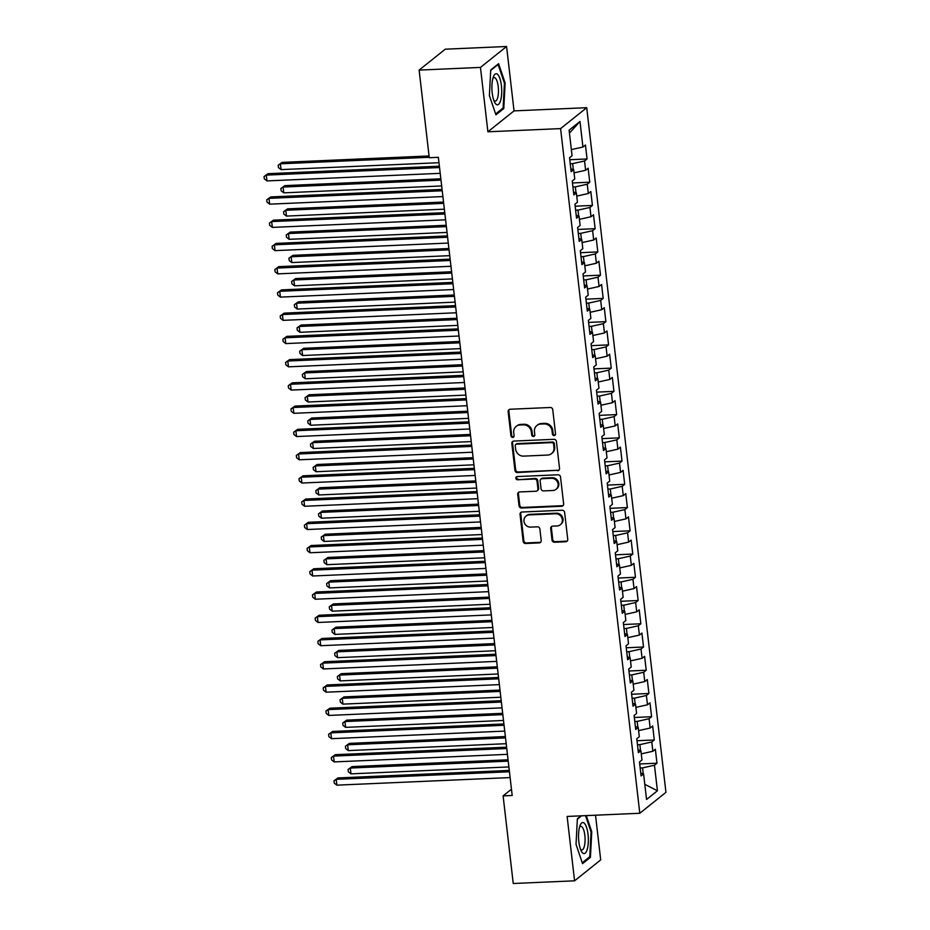 <?xml version="1.0" encoding="UTF-8"?>
<svg xmlns="http://www.w3.org/2000/svg" width="930" height="930" viewBox="0 0 930 930"><rect width="100%" height="100%" fill="white"/><g stroke="black" fill="none" stroke-linecap="round" stroke-linejoin="round"><path stroke-width="1.4" d="M554.164 435.577A1.639 1.523 -128.7 0 0 555.547 433.915L552.746 409.677A2.348 2.174 -128.7 0 0 550.246 407.491L510.117 409.247A2.348 2.174 -128.7 0 0 508.152 411.63L510.954 435.868A1.639 1.523 -128.7 0 0 513.546 437.077A1.639 1.523 -128.7 0 0 514.069 435.728L513.709 432.59A7.521 6.963 -128.7 0 1 519.998 424.975L523.346 424.836A7.521 6.963 -128.7 0 1 531.321 431.822L531.693 434.961A1.639 1.523 -128.7 0 0 534.273 436.17A1.639 1.523 -128.7 0 0 534.808 434.822L534.448 431.683A7.521 6.963 -128.7 0 1 540.737 424.068L544.085 423.929A7.521 6.963 -128.7 0 1 552.06 430.916L552.42 434.054A1.639 1.523 -128.7 0 0 554.164 435.577M536.877 425.498L537.587 424.94A7.521 6.963 -128.7 0 1 541.446 423.51L544.782 423.359A7.521 6.963 -128.7 0 1 552.769 430.346L553.129 433.485A1.639 1.523 -128.7 0 0 555.315 434.926M509.291 409.456A2.348 2.174 -128.7 0 0 508.85 411.06L511.663 435.298A1.639 1.523 -128.7 0 0 513.848 436.74M516.15 426.405L516.859 425.847A7.521 6.963 -128.7 0 1 520.707 424.417L524.055 424.266A7.521 6.963 -128.7 0 1 532.03 431.253L532.39 434.391A1.639 1.523 -128.7 0 0 534.587 435.833M552.025 540.051A2.348 2.174 -128.7 0 0 554.524 542.237L565.777 541.737A2.348 2.174 -128.7 0 0 567.742 539.365L564.626 512.442A2.348 2.174 -128.7 0 0 562.139 510.256L522.009 512.012A2.348 2.174 -128.7 0 0 520.044 514.395L523.148 541.307A2.348 2.174 -128.7 0 0 525.648 543.492L539.249 542.899A2.348 2.174 -128.7 0 0 541.214 540.516L539.877 529.007A2.348 2.174 -128.7 0 0 537.389 526.822L530.646 527.112A6.289 5.824 -128.7 0 1 526.008 516.104A6.289 5.824 -128.7 0 1 529.228 514.906L555.652 513.755A6.289 5.824 -128.7 0 1 560.29 524.764A6.289 5.824 -128.7 0 1 557.058 525.962L552.664 526.148A2.348 2.174 -128.7 0 0 550.7 528.531L552.025 540.051L552.734 539.481A2.348 2.174 -128.7 0 0 555.222 541.667L566.486 541.179A2.348 2.174 -128.7 0 0 567.312 540.969M512.186 795.487L438.356 157.321L429.265 157.716L419.128 70.099L480.461 67.413L487.901 131.793L560.592 128.607L639.805 813.262L567.126 816.447L574.577 880.815L513.244 883.5L503.107 795.882L512.186 795.487M557.57 470.789A2.348 2.174 -128.7 0 0 559.534 468.418L556.419 441.494A2.348 2.174 -128.7 0 0 553.931 439.32L513.802 441.076A2.348 2.174 -128.7 0 0 511.826 443.447L514.941 470.371A2.348 2.174 -128.7 0 0 517.44 472.556L558.279 470.231A2.348 2.174 -128.7 0 0 559.093 470.022M560.523 476.974L563.638 503.886A2.348 2.174 -128.7 0 1 561.674 506.269L521.544 508.024A2.348 2.174 -128.7 0 1 519.045 505.839L517.719 494.318A2.348 2.174 -128.7 0 1 519.684 491.935L535.959 491.226A2.348 2.174 -128.7 0 0 537.924 488.855L537.04 481.205A2.348 2.174 -128.7 0 0 534.541 479.02L517.603 479.764A1.639 1.523 -128.7 0 1 516.394 476.881A1.639 1.523 -128.7 0 1 517.231 476.567L558.035 474.788A2.348 2.174 -128.7 0 1 560.523 476.974M560.592 128.607L586.714 107.694L665.938 792.348L639.805 813.262M569.788 159.728L587.062 158.972L585.447 145.022L582.936 147.033L579.983 121.47L569.102 130.177L572.066 155.74L569.555 157.74L571.171 171.69L573.682 169.679L574.752 178.979L572.252 180.99L573.856 194.928L576.368 192.917L577.437 202.217L574.938 204.228L576.553 218.166L579.053 216.167L580.134 225.455L577.623 227.466L579.239 241.405L581.75 239.405L582.819 248.694L580.308 250.705L581.924 264.655L584.435 262.644L585.505 271.944L583.005 273.943L584.621 287.893L587.121 285.882L588.202 295.182L585.691 297.182L587.307 311.132L589.806 309.12L590.887 318.42L588.376 320.42L589.992 334.37L592.503 332.359L593.573 341.659L591.073 343.67L592.677 357.608L595.188 355.597L596.269 364.897L593.759 366.908L595.374 380.847L597.874 378.847L598.955 388.136L596.444 390.147L598.06 404.085L600.571 402.086L601.64 411.374L599.141 413.385L600.745 427.323L603.256 425.324L604.337 434.624L601.826 436.623L603.442 450.573L605.942 448.562L607.023 457.862L604.512 459.862L606.128 473.812L608.639 471.801L609.708 481.101L607.209 483.1L608.813 497.05L611.324 495.039L612.393 504.339L609.894 506.35L611.51 520.288L614.009 518.277L615.09 527.577L612.579 529.589L614.195 543.527L616.706 541.527L617.776 550.816L615.265 552.827L616.881 566.765L619.392 564.766L620.461 574.054L617.962 576.065L619.578 590.004L622.077 588.004L623.158 597.304L620.647 599.304L622.263 613.254L624.762 611.242L625.844 620.543L623.333 622.542L624.948 636.492L627.459 634.481L628.529 643.781L626.029 645.78L627.634 659.73L630.145 657.719L631.226 667.019L628.715 669.03L630.331 682.969L632.83 680.958L633.911 690.258L631.4 692.269L633.016 706.207L635.527 704.208L636.597 713.496L634.097 715.507L635.702 729.446L638.213 727.446L639.294 736.734L636.783 738.746L638.399 752.684L640.898 750.684L641.979 759.973L639.468 761.984L641.084 775.934L643.595 773.923L640.758 773.074M587.062 158.972L584.552 160.971L585.621 170.271L574.043 172.864M572.473 182.966L589.748 182.21L588.132 168.26L585.621 170.271M589.748 182.21L587.237 184.221L588.318 193.51L576.74 196.102M575.17 206.204L592.433 205.449L590.817 191.51L588.318 193.51M592.433 205.449L589.934 207.46L591.003 216.748L579.425 219.341M577.856 229.443L595.13 228.687L593.514 214.749L591.003 216.748M595.13 228.687L592.619 230.698L593.689 239.998L582.11 242.579M580.541 252.681L597.816 251.925L596.2 237.987L593.689 239.998M597.816 251.925L595.305 253.937L596.386 263.237L584.796 265.817M583.226 275.931L600.501 275.175L598.885 261.225L596.386 263.237M600.501 275.175L598.002 277.175L599.071 286.475L587.493 289.056M585.923 299.169L603.186 298.414L601.582 284.464L599.071 286.475M603.186 298.414L600.687 300.413L601.757 309.713L590.178 312.294M588.609 322.408L605.883 321.652L604.268 307.702L601.757 309.713M605.883 321.652L603.372 323.652L604.454 332.952L592.863 335.532M591.294 345.646L608.569 344.891L606.953 330.941L604.454 332.952M608.569 344.891L606.058 346.902L607.139 356.19L595.56 358.782M593.991 368.885L611.254 368.129L609.65 354.191L607.139 356.19M611.254 368.129L608.755 370.14L609.824 379.428L598.246 382.021M596.676 392.123L613.951 391.367L612.335 377.429L609.824 379.428M613.951 391.367L611.44 393.378L612.521 402.678L600.931 405.259M599.362 415.361L616.637 414.606L615.021 400.667L612.521 402.678M616.637 414.606L614.125 416.617L615.207 425.917L603.628 428.498M602.059 438.611L619.322 437.856L617.706 423.906L615.207 425.917M619.322 437.856L616.823 439.855L617.892 449.155L606.313 451.736M604.744 461.85L622.019 461.094L620.403 447.144L617.892 449.155M622.019 461.094L619.508 463.094L620.577 472.394L608.999 474.974M607.43 485.088L624.704 484.332L623.088 470.382L620.577 472.394M624.704 484.332L622.193 486.332L623.274 495.632L611.696 498.213M610.127 508.326L627.39 507.571L625.774 493.621L623.274 495.632M627.39 507.571L624.89 509.582L625.96 518.87L614.381 521.463M612.812 531.565L630.087 530.809L628.471 516.871L625.96 518.87M630.087 530.809L627.576 532.82L628.645 542.109L617.067 544.701M615.497 554.803L632.772 554.048L631.156 540.109L628.645 542.109M632.772 554.048L630.261 556.059L631.342 565.347L619.752 567.939M618.183 578.042L635.457 577.286L633.842 563.348L631.342 565.347M635.457 577.286L632.958 579.297L634.028 588.597L622.449 591.178M620.88 601.28L638.143 600.524L636.538 586.586L634.028 588.597M638.143 600.524L635.643 602.535L636.713 611.835L625.134 614.416M623.565 624.53L640.84 623.774L639.224 609.824L636.713 611.835M640.84 623.774L638.329 625.774L639.41 635.074L627.82 637.654M626.25 647.768L643.525 647.013L641.909 633.063L639.41 635.074M643.525 647.013L641.014 649.012L642.095 658.312L630.517 660.893M628.947 671.007L646.211 670.251L644.606 656.301L642.095 658.312M646.211 670.251L643.711 672.262L644.781 681.551L633.202 684.143M631.633 694.245L648.908 693.489L647.292 679.551L644.781 681.551M648.908 693.489L646.397 695.5L647.478 704.789L635.888 707.381M634.318 717.483L651.593 716.728L649.977 702.789L647.478 704.789M651.593 716.728L649.082 718.739L650.163 728.027L638.585 730.62M637.015 740.722L654.278 739.966L652.674 726.028L650.163 728.027M654.278 739.966L651.779 741.977L652.848 751.277L641.27 753.858M639.701 763.96L656.975 763.205L655.359 749.266L652.848 751.277M656.975 763.205L654.464 765.216L657.417 790.779L646.548 799.486L643.595 773.923M640.898 750.684L638.061 749.836M643.246 773.818L642.549 767.878L640.165 767.982M654.464 765.216L642.549 767.878M657.417 790.779L644.792 784.327M638.213 727.446L635.376 726.597M640.549 750.58L639.863 744.639L637.48 744.744M651.779 741.977L639.863 744.639M635.527 704.208L632.691 703.359M637.864 727.341L637.178 721.401L634.783 721.506M649.082 718.739L637.178 721.401M632.83 680.958L629.994 680.121M635.178 704.103L634.492 698.151L632.098 698.256M646.397 695.5L634.492 698.151M630.145 657.719L627.308 656.882M632.481 680.853L631.796 674.913L629.412 675.017M643.711 672.262L631.796 674.913M627.459 634.481L624.623 633.644M629.796 657.615L629.11 651.674L626.715 651.779M641.014 649.012L629.11 651.674M624.762 611.242L621.926 610.394M627.111 634.376L626.425 628.436L624.03 628.54M638.329 625.774L626.425 628.436M622.077 588.004L619.24 587.156M624.414 611.138L623.728 605.198L621.345 605.302M635.643 602.535L623.728 605.198M619.392 564.766L616.555 563.917M621.728 587.9L621.042 581.959L618.648 582.064M632.958 579.297L621.042 581.959M616.706 541.527L613.87 540.679M619.043 564.661L618.357 558.721L615.962 558.825M630.261 556.059L618.357 558.721M614.009 518.277L611.173 517.44M616.358 541.423L615.66 535.471L613.277 535.575M627.576 532.82L615.66 535.471M611.324 495.039L608.487 494.202M613.661 518.173L612.975 512.232L610.592 512.337M624.89 509.582L612.975 512.232M608.639 471.801L605.802 470.964M610.975 494.934L610.289 488.994L607.894 489.099M622.193 486.332L610.289 488.994M605.942 448.562L603.105 447.714M608.29 471.696L607.592 465.756L605.209 465.86M619.508 463.094L607.592 465.756M603.256 425.324L600.42 424.475M605.593 448.458L604.907 442.517L602.524 442.622M616.823 439.855L604.907 442.517M600.571 402.086L597.734 401.237M602.907 425.219L602.221 419.279L599.827 419.384M614.125 416.617L602.221 419.279M597.874 378.847L595.037 377.999M600.222 401.981L599.536 396.041L597.141 396.145M611.44 393.378L599.536 396.041M595.188 355.597L592.352 354.76M597.525 378.743L596.839 372.791L594.456 372.895M608.755 370.14L596.839 372.791M592.503 332.359L589.667 331.522M594.84 355.504L594.154 349.552L591.759 349.657M606.058 346.902L594.154 349.552M589.806 309.12L586.97 308.283M592.154 332.254L591.468 326.314L589.074 326.418M603.372 323.652L591.468 326.314M587.121 285.882L584.284 285.033M589.457 309.016L588.771 303.075L586.388 303.18M600.687 300.413L588.771 303.075M584.435 262.644L581.599 261.795M586.772 285.777L586.086 279.837L583.691 279.942M598.002 277.175L586.086 279.837M581.75 239.405L578.913 238.557M584.087 262.539L583.401 256.599L581.006 256.703M595.305 253.937L583.401 256.599M579.053 216.167L576.216 215.318M581.401 239.301L580.704 233.36L578.321 233.465M592.619 230.698L580.704 233.36M576.368 192.917L573.531 192.08M578.704 216.062L578.018 210.11L575.624 210.215M589.934 207.46L578.018 210.11M573.682 169.679L570.846 168.842M576.019 192.824L575.333 186.872L572.938 186.977M587.237 184.221L575.333 186.872M573.333 169.574L572.636 163.633L570.253 163.738M584.552 160.971L572.636 163.633M511.465 789.198L503.107 795.882M574.577 880.815L600.699 859.901L595.525 815.203M487.901 131.793L514.034 110.879L506.583 46.5L480.461 67.413M506.583 46.5L445.249 49.185L419.128 70.099M514.034 110.879L586.714 107.694M579.983 121.47L569.439 133.095M582.936 147.033L571.357 149.614M503.781 108.543L505.13 82.968L498.596 63.682L490.726 69.983L489.389 95.558L495.923 114.843L503.781 108.543L502.328 108.601M581.041 815.831L577.367 818.772L576.03 844.359L582.552 863.633L590.422 857.332L591.759 831.757L586.295 815.598M512.976 441.273A2.348 2.174 -128.7 0 0 512.535 442.889L515.65 469.801A2.348 2.174 -128.7 0 0 518.15 471.987L558.279 470.231M553.594 444.145A1.639 1.523 -128.7 0 0 551.85 442.61L516.615 444.156A1.639 1.523 -128.7 0 0 515.243 445.819L515.627 449.132A7.521 6.963 -128.7 0 0 523.602 456.119L547.689 455.061A7.521 6.963 -128.7 0 0 553.978 447.446L553.594 444.145L554.303 443.575A1.639 1.523 -128.7 0 0 552.548 442.052L551.85 442.61M515.778 444.47L516.487 443.901A1.639 1.523 -128.7 0 1 517.324 443.587L552.548 442.052M551.537 453.631L552.246 453.073A7.521 6.963 -128.7 0 0 554.675 446.888L553.978 447.446M554.303 443.575L554.675 446.888M518.859 492.144A2.348 2.174 -128.7 0 0 518.428 493.749L519.754 505.269A2.348 2.174 -128.7 0 0 522.253 507.454L562.383 505.699A2.348 2.174 -128.7 0 0 563.196 505.502M537.168 490.784L537.865 490.215A2.348 2.174 -128.7 0 0 538.633 488.285L537.749 480.647A2.348 2.174 -128.7 0 0 535.25 478.462L517.603 479.764M516.789 476.66A1.639 1.523 -128.7 0 0 518.312 479.206M552.85 490.494A6.289 5.824 -128.7 0 0 557.64 482.345A6.289 5.824 -128.7 0 0 551.432 478.287L542.132 478.694A2.348 2.174 -128.7 0 0 540.167 481.066L541.051 488.715A2.348 2.174 -128.7 0 0 543.538 490.901L552.85 490.494M556.07 489.296L556.779 488.727A6.289 5.824 -128.7 0 0 552.141 477.718L551.432 478.287M540.923 479.136L541.632 478.578A2.348 2.174 -128.7 0 1 542.829 478.125L552.141 477.718M551.839 526.357A2.348 2.174 -128.7 0 0 551.397 527.961L552.734 539.481M560.29 524.764L560.988 524.195A6.289 5.824 -128.7 0 0 556.361 513.186L555.652 513.755M526.008 516.104L526.717 515.534A6.289 5.824 -128.7 0 1 529.937 514.348L556.361 513.186M521.184 512.221A2.348 2.174 -128.7 0 0 520.742 513.825L523.857 540.749A2.348 2.174 -128.7 0 0 526.357 542.934L539.958 542.33A2.348 2.174 -128.7 0 0 540.772 542.132M504.362 82.991L505.13 82.968M591.003 831.792L591.759 831.757M588.969 857.39L590.422 857.332M429.067 155.961L282.174 162.39L280.407 163.796L281.081 169.609L438.972 162.704M429.218 157.286L280.407 163.796L278.186 165.249L282.174 162.39M281.081 169.609L278.454 167.574L278.186 165.249M439.379 166.191L268.049 173.689L266.282 175.107L439.53 167.528M266.957 180.908L264.329 178.874L264.062 176.549L266.282 175.107L266.957 180.908L440.204 173.329M264.062 176.549L268.049 173.689M440.832 178.804L284.859 185.628L283.092 187.035L283.766 192.847L441.669 185.942M440.994 180.129L283.092 187.035L280.872 188.488L284.859 185.628M283.766 192.847L281.139 190.813L280.872 188.488M443.529 202.043L287.556 208.866L285.789 210.273L286.463 216.086L444.354 209.18M443.68 203.368L285.789 210.273L283.569 211.726L287.556 208.866M286.463 216.086L283.836 214.051L283.569 211.726M442.064 189.429L270.746 196.928L268.979 198.346L442.227 190.766M269.654 204.158L267.026 202.112L266.759 199.787L268.979 198.346L269.654 204.158L442.889 196.567M266.759 199.787L270.746 196.928M444.761 212.668L273.432 220.166L271.665 221.584L444.912 214.005M272.339 227.397L269.712 225.351L269.444 223.037L271.665 221.584L272.339 227.397L445.586 219.817M269.444 223.037L273.432 220.166M500.607 100.521A15.554 4.871 87.5 0 0 500.166 79.364A15.554 4.871 87.5 0 0 493.47 76.632A15.554 4.871 87.5 0 0 492.993 78.039A15.554 4.871 87.5 0 0 494.586 102.172A15.554 4.871 87.5 0 0 500.607 100.521M493.807 100.312A11.776 3.685 87.5 0 0 495.248 101.138A11.776 3.685 87.5 0 0 497.62 97.883A11.776 3.685 87.5 0 0 497.969 84.921A11.776 3.685 87.5 0 0 494.214 77.609A11.776 3.685 87.5 0 0 492.853 78.55M490.703 70.424L498.096 64.496L504.432 83.177L503.13 107.961L495.62 113.972M587.249 849.323A15.554 4.871 87.5 0 0 586.807 828.165A15.554 4.871 87.5 0 0 580.111 825.433A15.554 4.871 87.5 0 0 579.634 826.828A15.554 4.871 87.5 0 0 581.227 850.962A15.554 4.871 87.5 0 0 587.249 849.323M580.448 849.113A11.776 3.685 87.5 0 0 581.889 849.939A11.776 3.685 87.5 0 0 584.249 846.684A11.776 3.685 87.5 0 0 584.61 833.71A11.776 3.685 87.5 0 0 580.855 826.398A11.776 3.685 87.5 0 0 579.495 827.34M577.344 819.214L581.599 815.808M585.528 815.633L591.062 831.966L589.771 856.751L582.261 862.761M446.214 225.281L290.241 232.105L288.474 233.523L289.149 239.324L447.039 232.419M446.365 226.606L288.474 233.523L286.254 234.965L290.241 232.105M289.149 239.324L286.521 237.29L286.254 234.965M448.899 248.519L292.927 255.343L291.16 256.761L291.834 262.562L449.725 255.657M449.062 249.845L291.16 256.761L288.939 258.203L292.927 255.343M291.834 262.562L289.207 260.528L288.939 258.203M447.446 235.918L276.117 243.404L274.35 244.823L447.597 237.243M275.024 250.635L272.397 248.601L272.13 246.276L274.35 244.823L275.024 250.635L448.272 243.056M272.13 246.276L276.117 243.404M450.132 259.156L278.802 266.654L277.047 268.061L450.283 260.481M277.71 273.873L275.094 271.839L274.827 269.514L277.047 268.061L277.71 273.873L450.957 266.294M274.827 269.514L278.802 266.654M451.596 271.758L295.624 278.582L293.857 280L294.531 285.812L452.422 278.895M451.748 273.083L293.857 280L291.636 281.441L295.624 278.582M294.531 285.812L291.904 283.766L291.636 281.441M452.829 282.394L281.499 289.893L279.732 291.299L452.98 283.72M280.407 297.112L277.779 295.077L277.512 292.752L279.732 291.299L280.407 297.112L453.654 289.532M277.512 292.752L281.499 289.893M454.282 294.996L298.309 301.82L296.542 303.238L297.216 309.051L455.107 302.134M454.433 296.333L296.542 303.238L294.322 304.691L298.309 301.82M297.216 309.051L294.589 307.005L294.322 304.691M455.514 305.633L284.185 313.131L282.418 314.538L455.665 306.958M283.092 320.35L280.465 318.316L280.197 315.991L282.418 314.538L283.092 320.35L456.339 312.771M280.197 315.991L284.185 313.131M456.967 318.234L300.995 325.058L299.228 326.476L299.902 332.289L457.793 325.384M457.13 319.571L299.228 326.476L297.007 327.93L300.995 325.058M299.902 332.289L297.275 330.255L297.007 327.93M458.199 328.871L286.87 336.369L285.115 337.788L458.351 330.208M285.777 343.589L283.162 341.554L282.883 339.229L285.115 337.788L285.777 343.589L459.025 336.009M282.883 339.229L286.87 336.369M459.664 341.484L303.68 348.308L301.925 349.715L302.587 355.527L460.49 348.622M459.815 342.81L301.925 349.715L299.693 351.168L303.68 348.308M302.587 355.527L299.972 353.493L299.693 351.168M460.885 352.11L289.567 359.608L287.8 361.026L461.048 353.447M288.474 366.839L285.847 364.793L285.58 362.468L287.8 361.026L288.474 366.839L461.722 359.247M285.58 362.468L289.567 359.608M462.35 364.723L306.377 371.547L304.61 372.953L305.284 378.766L463.175 371.861M462.501 366.048L304.61 372.953L302.39 374.406L306.377 371.547M305.284 378.766L302.657 376.731L302.39 374.406M463.582 375.348L292.253 382.846L290.486 384.264L463.733 376.685M291.16 390.077L288.533 388.031L288.265 385.706L290.486 384.264L291.16 390.077L464.407 382.497M288.265 385.706L292.253 382.846M465.035 387.961L309.062 394.785L307.295 396.192L307.97 402.004L465.86 395.099M465.186 389.286L307.295 396.192L305.075 397.645L309.062 394.785M307.97 402.004L305.342 399.97L305.075 397.645M466.267 398.598L294.938 406.085L293.171 407.503L466.418 399.923M293.845 413.315L291.23 411.281L290.951 408.956L293.171 407.503L293.845 413.315L467.093 405.736M290.951 408.956L294.938 406.085M467.732 411.2L311.748 418.023L309.992 419.442L310.655 425.243L468.557 418.337M467.883 412.525L309.992 419.442L307.76 420.883L311.748 418.023M310.655 425.243L308.039 423.208L307.76 420.883M468.952 421.836L297.635 429.335L295.868 430.741L469.115 423.162M296.542 436.554L293.915 434.519L293.648 432.194L295.868 430.741L296.542 436.554L469.778 428.974M293.648 432.194L297.635 429.335M470.417 434.438L314.445 441.262L312.678 442.68L313.352 448.493L471.243 441.576M470.568 435.763L312.678 442.68L310.457 444.122L314.445 441.262M313.352 448.493L310.725 446.447L310.457 444.122M471.65 445.075L300.32 452.573L298.553 453.98L471.801 446.4M299.228 459.792L296.6 457.758L296.333 455.433L298.553 453.98L299.228 459.792L472.475 452.213M296.333 455.433L300.32 452.573M473.103 457.676L317.13 464.5L315.363 465.918L316.037 471.731L473.928 464.814M473.254 459.013L315.363 465.918L313.143 467.36L317.13 464.5M316.037 471.731L313.41 469.685L313.143 467.36M474.335 468.313L303.006 475.811L301.239 477.218L474.486 469.638M301.913 483.03L299.286 480.996L299.018 478.671L301.239 477.218L301.913 483.03L475.16 475.451M299.018 478.671L303.006 475.811M475.788 480.915L319.815 487.739L318.048 489.157L318.723 494.969L476.625 488.052M475.951 482.252L318.048 489.157L315.828 490.61L319.815 487.739M318.723 494.969L316.095 492.935L315.828 490.61M477.02 491.552L305.703 499.05L303.936 500.468L477.183 492.877M304.61 506.269L301.983 504.234L301.715 501.909L303.936 500.468L304.61 506.269L477.846 498.689M301.715 501.909L305.703 499.05M478.485 504.165L322.512 510.989L320.745 512.395L321.42 518.208L479.31 511.302M478.636 505.49L320.745 512.395L318.525 513.848L322.512 510.989M321.42 518.208L318.792 516.173L318.525 513.848M479.717 514.79L308.388 522.288L306.621 523.706L479.868 516.127M307.295 529.519L304.668 527.473L304.401 525.148L306.621 523.706L307.295 529.519L480.543 521.928M304.401 525.148L308.388 522.288M481.17 527.403L325.198 534.227L323.431 535.634L324.105 541.446L481.996 534.541M481.322 528.728L323.431 535.634L321.21 537.087L325.198 534.227M324.105 541.446L321.478 539.412L321.21 537.087M482.403 538.028L311.073 545.526L309.306 546.945L482.554 539.365M309.981 552.757L307.353 550.711L307.086 548.386L309.306 546.945L309.981 552.757L483.228 545.178M307.086 548.386L311.073 545.526M483.856 550.641L327.883 557.465L326.116 558.872L326.79 564.684L484.681 557.779M484.019 551.967L326.116 558.872L323.896 560.325L327.883 557.465M326.79 564.684L324.163 562.65L323.896 560.325M485.088 561.278L313.759 568.765L312.003 570.183L485.239 562.604M312.666 575.996L310.05 573.961L309.783 571.636L312.003 570.183L312.666 575.996L485.913 568.416M309.783 571.636L313.759 568.765M486.553 573.88L330.58 580.704L328.813 582.122L329.487 587.923L487.378 581.018M486.704 575.205L328.813 582.122L326.593 583.563L330.58 580.704M329.487 587.923L326.86 585.888L326.593 583.563M487.785 584.517L316.456 592.015L314.689 593.421L487.936 585.842M315.363 599.234L312.736 597.2L312.468 594.875L314.689 593.421L315.363 599.234L488.61 591.654M312.468 594.875L316.456 592.015M489.238 597.118L333.266 603.942L331.499 605.36L332.173 611.173L490.064 604.256M489.389 598.443L331.499 605.36L329.278 606.802L333.266 603.942M332.173 611.173L329.546 609.127L329.278 606.802M490.47 607.755L319.141 615.253L317.374 616.66L490.622 609.08M318.048 622.472L315.421 620.438L315.154 618.113L317.374 616.66L318.048 622.472L491.296 614.893M315.154 618.113L319.141 615.253M491.924 620.356L335.951 627.18L334.184 628.599L334.858 634.411L492.749 627.494M492.086 621.693L334.184 628.599L331.964 630.04L335.951 627.18M334.858 634.411L332.231 632.365L331.964 630.04M493.156 630.993L321.827 638.492L320.071 639.898L493.307 632.319M320.734 645.711L318.118 643.676L317.839 641.351L320.071 639.898L320.734 645.711L493.981 638.131M317.839 641.351L321.827 638.492M494.621 643.595L338.636 650.419L336.881 651.837L337.544 657.65L495.446 650.733M494.772 644.932L336.881 651.837L334.661 653.29L338.636 650.419M337.544 657.65L334.928 655.615L334.661 653.29M495.841 654.232L324.524 661.73L322.757 663.148L496.004 655.557M323.431 668.949L320.803 666.915L320.536 664.59L322.757 663.148L323.431 668.949L496.678 661.37M320.536 664.59L324.524 661.73M497.306 666.833L341.333 673.669L339.566 675.075L340.241 680.888L498.131 673.983M497.457 668.17L339.566 675.075L337.346 676.529L341.333 673.669M340.241 680.888L337.613 678.854L337.346 676.529M498.538 677.47L327.209 684.968L325.442 686.387L498.689 678.807M326.116 692.199L323.489 690.153L323.222 687.828L325.442 686.387L326.116 692.199L499.364 684.608M323.222 687.828L327.209 684.968M499.991 690.083L344.019 696.907L342.252 698.314L342.926 704.126L500.817 697.221M500.142 691.409L342.252 698.314L340.031 699.767L344.019 696.907M342.926 704.126L340.299 702.092L340.031 699.767M501.224 700.709L329.894 708.207L328.127 709.625L501.375 702.045M328.801 715.437L326.186 713.391L325.907 711.066L328.127 709.625L328.801 715.437L502.049 707.858M325.907 711.066L329.894 708.207M502.688 713.322L346.704 720.146L344.949 721.552L345.611 727.365L503.514 720.459M502.839 714.647L344.949 721.552L342.717 723.005L346.704 720.146M345.611 727.365L342.996 725.33L342.717 723.005M503.909 723.959L332.591 731.445L330.824 732.863L504.072 725.284M331.499 738.676L328.871 736.641L328.604 734.316L330.824 732.863L331.499 738.676L504.734 731.096M328.604 734.316L332.591 731.445M505.374 736.56L349.401 743.384L347.634 744.802L348.308 750.603L506.199 743.698M505.525 737.885L347.634 744.802L345.414 746.244L349.401 743.384M348.308 750.603L345.681 748.569L345.414 746.244M506.606 747.197L335.277 754.695L333.51 756.102L506.757 748.522M334.184 761.914L331.557 759.88L331.289 757.555L333.51 756.102L334.184 761.914L507.431 754.335M331.289 757.555L335.277 754.695M508.059 759.798L352.086 766.622L350.319 768.04L350.994 773.853L508.884 766.936M508.21 761.124L350.319 768.04L348.099 769.482L352.086 766.622M350.994 773.853L348.366 771.807L348.099 769.482M509.291 770.435L337.962 777.933L336.195 779.34L509.442 771.761M336.869 785.153L334.242 783.118L333.975 780.793L336.195 779.34L336.869 785.153L510.117 777.573M333.975 780.793L337.962 777.933M552.769 430.346L552.06 430.916M544.782 423.359L544.085 423.929M541.446 423.51L540.737 424.068M532.39 434.391L531.693 434.961M532.03 431.253L531.321 431.822M524.055 424.266L523.346 424.836M520.707 424.417L519.998 424.975M511.663 435.298L510.954 435.868M508.85 411.06L508.152 411.63M553.129 433.485L552.42 434.054M518.15 471.987L517.44 472.556M515.65 469.801L514.941 470.371M512.535 442.889L511.826 443.447M517.324 443.587L516.615 444.156M562.383 505.699L561.674 506.269M522.253 507.454L521.544 508.024M519.754 505.269L519.045 505.839M518.428 493.749L517.719 494.318M538.633 488.285L537.924 488.855M537.749 480.647L537.04 481.205M535.25 478.462L534.541 479.02M542.829 478.125L542.132 478.694M551.397 527.961L550.7 528.531M529.937 514.348L529.228 514.906M539.958 542.33L539.249 542.899M526.357 542.934L525.648 543.492M523.857 540.749L523.148 541.307M520.742 513.825L520.044 514.395M566.486 541.179L565.777 541.737M555.222 541.667L554.524 542.237"/></g></svg>
